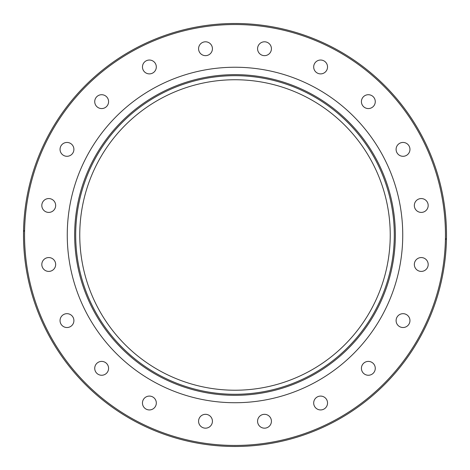 <?xml version="1.0" encoding="UTF-8"?>
<svg xmlns="http://www.w3.org/2000/svg" width="470" height="470" viewBox="0 0 470 470"><rect width="100%" height="100%" fill="white"/><g stroke="black" fill="none" stroke-linecap="round" stroke-linejoin="round"><path stroke-width="0.7" d="M314.025 64.819A6.927 6.927 0 0 1 322.755 60.372A6.927 6.927 0 0 1 327.196 69.102A6.927 6.927 0 0 1 318.472 73.549A6.927 6.927 0 0 1 314.025 64.819M362.74 97.566A6.927 6.927 0 0 1 372.416 96.039A6.927 6.927 0 0 1 373.95 105.709A6.927 6.927 0 0 1 364.274 107.242A6.927 6.927 0 0 1 362.74 97.566M398.954 143.767A6.927 6.927 0 0 1 408.63 145.3A6.927 6.927 0 0 1 407.096 154.977A6.927 6.927 0 0 1 397.42 153.443A6.927 6.927 0 0 1 398.954 143.767M419.117 198.898A6.927 6.927 0 0 1 427.841 203.346A6.927 6.927 0 0 1 423.399 212.07A6.927 6.927 0 0 1 414.669 207.623A6.927 6.927 0 0 1 419.117 198.898M421.255 257.56A6.927 6.927 0 0 1 428.182 264.487A6.927 6.927 0 0 1 421.255 271.413A6.927 6.927 0 0 1 414.334 264.487A6.927 6.927 0 0 1 421.255 257.56M405.163 314.013A6.927 6.927 0 0 1 409.611 322.737A6.927 6.927 0 0 1 400.887 327.185A6.927 6.927 0 0 1 396.439 318.46A6.927 6.927 0 0 1 405.163 314.013M372.416 362.728A6.927 6.927 0 0 1 373.95 372.399A6.927 6.927 0 0 1 364.274 373.932A6.927 6.927 0 0 1 362.74 364.262A6.927 6.927 0 0 1 372.416 362.728M326.215 398.942A6.927 6.927 0 0 1 324.682 408.612A6.927 6.927 0 0 1 315.012 407.079A6.927 6.927 0 0 1 316.545 397.409A6.927 6.927 0 0 1 326.215 398.942M271.084 419.105A6.927 6.927 0 0 1 266.643 427.829A6.927 6.927 0 0 1 257.913 423.382A6.927 6.927 0 0 1 262.36 414.657A6.927 6.927 0 0 1 271.084 419.105M212.422 421.243A6.927 6.927 0 0 1 205.502 428.17A6.927 6.927 0 0 1 198.575 421.243A6.927 6.927 0 0 1 205.502 414.317A6.927 6.927 0 0 1 212.422 421.243M155.975 405.152A6.927 6.927 0 0 1 147.245 409.599A6.927 6.927 0 0 1 142.798 400.869A6.927 6.927 0 0 1 151.528 396.422A6.927 6.927 0 0 1 155.975 405.152M107.26 372.399A6.927 6.927 0 0 1 97.584 373.932A6.927 6.927 0 0 1 96.05 364.262A6.927 6.927 0 0 1 105.727 362.728A6.927 6.927 0 0 1 107.26 372.399M71.046 326.204A6.927 6.927 0 0 1 61.37 324.67A6.927 6.927 0 0 1 62.904 314.994A6.927 6.927 0 0 1 72.58 316.527A6.927 6.927 0 0 1 71.046 326.204M50.883 271.072A6.927 6.927 0 0 1 42.159 266.625A6.927 6.927 0 0 1 46.6 257.901A6.927 6.927 0 0 1 55.331 262.348A6.927 6.927 0 0 1 50.883 271.072M48.745 212.411A6.927 6.927 0 0 1 41.818 205.484A6.927 6.927 0 0 1 48.745 198.557A6.927 6.927 0 0 1 55.666 205.484A6.927 6.927 0 0 1 48.745 212.411M64.837 155.958A6.927 6.927 0 0 1 60.389 147.233A6.927 6.927 0 0 1 69.114 142.786A6.927 6.927 0 0 1 73.561 151.51A6.927 6.927 0 0 1 64.837 155.958M97.584 107.242A6.927 6.927 0 0 1 96.05 97.566A6.927 6.927 0 0 1 105.727 96.039A6.927 6.927 0 0 1 107.26 105.709A6.927 6.927 0 0 1 97.584 107.242M143.785 71.029A6.927 6.927 0 0 1 145.318 61.358A6.927 6.927 0 0 1 154.988 62.892A6.927 6.927 0 0 1 153.455 72.562A6.927 6.927 0 0 1 143.785 71.029M198.916 50.866A6.927 6.927 0 0 1 203.357 42.141A6.927 6.927 0 0 1 212.088 46.589A6.927 6.927 0 0 1 207.64 55.313A6.927 6.927 0 0 1 198.916 50.866M257.578 48.727A6.927 6.927 0 0 1 264.498 41.801A6.927 6.927 0 0 1 271.425 48.727A6.927 6.927 0 0 1 264.498 55.654A6.927 6.927 0 0 1 257.578 48.727M24.593 230.324L23.529 231.528M445.407 239.647L446.471 238.443M402.743 234.982A167.743 167.743 0 0 1 151.129 380.254A167.743 167.743 0 0 1 151.129 89.717A167.743 167.743 0 0 1 402.743 234.982M446.5 234.982A211.5 211.5 0 0 0 233.273 23.494A211.5 211.5 0 0 0 23.529 238.443A211.5 211.5 0 0 0 236.727 446.477A211.5 211.5 0 0 0 446.5 234.982A211.5 211.5 0 0 0 233.273 23.494A211.5 211.5 0 0 0 23.529 238.443A211.5 211.5 0 0 0 236.727 446.477A211.5 211.5 0 0 0 446.5 234.982M79.759 234.982A155.241 155.241 0 0 0 312.62 369.426A155.241 155.241 0 0 0 312.62 100.545A155.241 155.241 0 0 0 79.759 234.982M394.301 234.982A159.301 159.301 0 0 1 155.347 372.945A159.301 159.301 0 0 1 155.347 97.026A159.301 159.301 0 0 1 394.301 234.982M445.46 234.982A210.46 210.46 0 0 1 129.773 417.248A210.46 210.46 0 0 1 129.773 52.722A210.46 210.46 0 0 1 445.46 234.982M395.346 234.982A160.346 160.346 0 0 0 154.83 96.121A160.346 160.346 0 0 0 154.83 373.85A160.346 160.346 0 0 0 395.346 234.982"/></g></svg>
